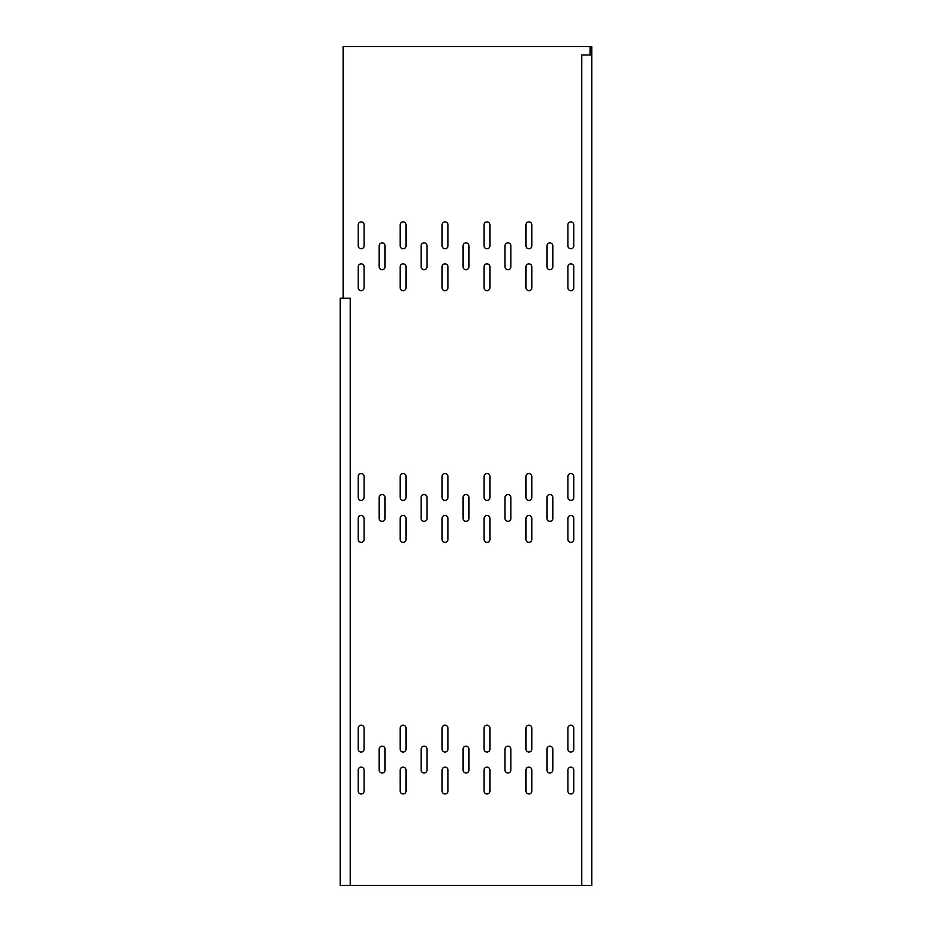 <?xml version="1.0" encoding="UTF-8"?>
<svg xmlns="http://www.w3.org/2000/svg" width="932" height="932" viewBox="0 0 932 932"><rect width="100%" height="100%" fill="white"/><g stroke="black" fill="none" stroke-linecap="round" stroke-linejoin="round"><path stroke-width="1.4" d="M424.06 269.721A2.936 2.936 0 0 0 426.996 266.785L426.996 245.815A2.936 2.936 0 0 0 424.06 242.879A2.936 2.936 0 0 0 421.124 245.815L421.124 266.785A2.936 2.936 0 0 0 424.06 269.721M382.12 269.721A2.936 2.936 0 0 0 385.056 266.785L385.056 245.815A2.936 2.936 0 0 0 382.12 242.879A2.936 2.936 0 0 0 379.184 245.815L379.184 266.785A2.936 2.936 0 0 0 382.12 269.721M507.94 269.721A2.936 2.936 0 0 0 510.876 266.785L510.876 245.815A2.936 2.936 0 0 0 507.94 242.879A2.936 2.936 0 0 0 505.004 245.815L505.004 266.785A2.936 2.936 0 0 0 507.94 269.721M549.88 269.721A2.936 2.936 0 0 0 552.816 266.785L552.816 245.815A2.936 2.936 0 0 0 549.88 242.879A2.936 2.936 0 0 0 546.944 245.815L546.944 266.785A2.936 2.936 0 0 0 549.88 269.721M424.06 521.361A2.936 2.936 0 0 0 426.996 518.425L426.996 497.455A2.936 2.936 0 0 0 424.06 494.519A2.936 2.936 0 0 0 421.124 497.455L421.124 518.425A2.936 2.936 0 0 0 424.06 521.361M382.12 521.361A2.936 2.936 0 0 0 385.056 518.425L385.056 497.455A2.936 2.936 0 0 0 382.12 494.519A2.936 2.936 0 0 0 379.184 497.455L379.184 518.425A2.936 2.936 0 0 0 382.12 521.361M507.94 521.361A2.936 2.936 0 0 0 510.876 518.425L510.876 497.455A2.936 2.936 0 0 0 507.94 494.519A2.936 2.936 0 0 0 505.004 497.455L505.004 518.425A2.936 2.936 0 0 0 507.94 521.361M549.88 521.361A2.936 2.936 0 0 0 552.816 518.425L552.816 497.455A2.936 2.936 0 0 0 549.88 494.519A2.936 2.936 0 0 0 546.944 497.455L546.944 518.425A2.936 2.936 0 0 0 549.88 521.361M466 521.361A2.936 2.936 0 0 0 468.936 518.425L468.936 497.455A2.936 2.936 0 0 0 466 494.519A2.936 2.936 0 0 0 463.064 497.455L463.064 518.425A2.936 2.936 0 0 0 466 521.361M466 269.721A2.936 2.936 0 0 0 468.936 266.785L468.936 245.815A2.936 2.936 0 0 0 466 242.879A2.936 2.936 0 0 0 463.064 245.815L463.064 266.785A2.936 2.936 0 0 0 466 269.721M403.09 542.331A2.936 2.936 0 0 0 406.026 539.395L406.026 518.425A2.936 2.936 0 0 0 403.09 515.489A2.936 2.936 0 0 0 400.154 518.425L400.154 539.395A2.936 2.936 0 0 0 403.09 542.331M403.09 500.391A2.936 2.936 0 0 0 406.026 497.455L406.026 476.485A2.936 2.936 0 0 0 403.09 473.549A2.936 2.936 0 0 0 400.154 476.485L400.154 497.455A2.936 2.936 0 0 0 403.09 500.391M486.97 500.391A2.936 2.936 0 0 0 489.906 497.455L489.906 476.485A2.936 2.936 0 0 0 486.97 473.549A2.936 2.936 0 0 0 484.034 476.485L484.034 497.455A2.936 2.936 0 0 0 486.97 500.391M528.91 542.331A2.936 2.936 0 0 0 531.846 539.395L531.846 518.425A2.936 2.936 0 0 0 528.91 515.489A2.936 2.936 0 0 0 525.974 518.425L525.974 539.395A2.936 2.936 0 0 0 528.91 542.331M528.91 500.391A2.936 2.936 0 0 0 531.846 497.455L531.846 476.485A2.936 2.936 0 0 0 528.91 473.549A2.936 2.936 0 0 0 525.974 476.485L525.974 497.455A2.936 2.936 0 0 0 528.91 500.391M570.85 542.331A2.936 2.936 0 0 0 573.786 539.395L573.786 518.425A2.936 2.936 0 0 0 570.85 515.489A2.936 2.936 0 0 0 567.914 518.425L567.914 539.395A2.936 2.936 0 0 0 570.85 542.331M361.15 500.391A2.936 2.936 0 0 0 364.086 497.455L364.086 476.485A2.936 2.936 0 0 0 361.15 473.549A2.936 2.936 0 0 0 358.214 476.485L358.214 497.455A2.936 2.936 0 0 0 361.15 500.391M361.15 542.331A2.936 2.936 0 0 0 364.086 539.395L364.086 518.425A2.936 2.936 0 0 0 361.15 515.489A2.936 2.936 0 0 0 358.214 518.425L358.214 539.395A2.936 2.936 0 0 0 361.15 542.331M486.97 542.331A2.936 2.936 0 0 0 489.906 539.395L489.906 518.425A2.936 2.936 0 0 0 486.97 515.489A2.936 2.936 0 0 0 484.034 518.425L484.034 539.395A2.936 2.936 0 0 0 486.97 542.331M445.03 542.331A2.936 2.936 0 0 0 447.966 539.395L447.966 518.425A2.936 2.936 0 0 0 445.03 515.489A2.936 2.936 0 0 0 442.094 518.425L442.094 539.395A2.936 2.936 0 0 0 445.03 542.331M445.03 500.391A2.936 2.936 0 0 0 447.966 497.455L447.966 476.485A2.936 2.936 0 0 0 445.03 473.549A2.936 2.936 0 0 0 442.094 476.485L442.094 497.455A2.936 2.936 0 0 0 445.03 500.391M570.85 500.391A2.936 2.936 0 0 0 573.786 497.455L573.786 476.485A2.936 2.936 0 0 0 570.85 473.549A2.936 2.936 0 0 0 567.914 476.485L567.914 497.455A2.936 2.936 0 0 0 570.85 500.391M570.85 752.031A2.936 2.936 0 0 0 573.786 749.095L573.786 728.125A2.936 2.936 0 0 0 570.85 725.189A2.936 2.936 0 0 0 567.914 728.125L567.914 749.095A2.936 2.936 0 0 0 570.85 752.031M403.09 793.971A2.936 2.936 0 0 0 406.026 791.035L406.026 770.065A2.936 2.936 0 0 0 403.09 767.129A2.936 2.936 0 0 0 400.154 770.065L400.154 791.035A2.936 2.936 0 0 0 403.09 793.971M403.09 752.031A2.936 2.936 0 0 0 406.026 749.095L406.026 728.125A2.936 2.936 0 0 0 403.09 725.189A2.936 2.936 0 0 0 400.154 728.125L400.154 749.095A2.936 2.936 0 0 0 403.09 752.031M486.97 752.031A2.936 2.936 0 0 0 489.906 749.095L489.906 728.125A2.936 2.936 0 0 0 486.97 725.189A2.936 2.936 0 0 0 484.034 728.125L484.034 749.095A2.936 2.936 0 0 0 486.97 752.031M528.91 793.971A2.936 2.936 0 0 0 531.846 791.035L531.846 770.065A2.936 2.936 0 0 0 528.91 767.129A2.936 2.936 0 0 0 525.974 770.065L525.974 791.035A2.936 2.936 0 0 0 528.91 793.971M528.91 752.031A2.936 2.936 0 0 0 531.846 749.095L531.846 728.125A2.936 2.936 0 0 0 528.91 725.189A2.936 2.936 0 0 0 525.974 728.125L525.974 749.095A2.936 2.936 0 0 0 528.91 752.031M570.85 793.971A2.936 2.936 0 0 0 573.786 791.035L573.786 770.065A2.936 2.936 0 0 0 570.85 767.129A2.936 2.936 0 0 0 567.914 770.065L567.914 791.035A2.936 2.936 0 0 0 570.85 793.971M361.15 752.031A2.936 2.936 0 0 0 364.086 749.095L364.086 728.125A2.936 2.936 0 0 0 361.15 725.189A2.936 2.936 0 0 0 358.214 728.125L358.214 749.095A2.936 2.936 0 0 0 361.15 752.031M361.15 793.971A2.936 2.936 0 0 0 364.086 791.035L364.086 770.065A2.936 2.936 0 0 0 361.15 767.129A2.936 2.936 0 0 0 358.214 770.065L358.214 791.035A2.936 2.936 0 0 0 361.15 793.971M486.97 793.971A2.936 2.936 0 0 0 489.906 791.035L489.906 770.065A2.936 2.936 0 0 0 486.97 767.129A2.936 2.936 0 0 0 484.034 770.065L484.034 791.035A2.936 2.936 0 0 0 486.97 793.971M382.12 773.001A2.936 2.936 0 0 0 385.056 770.065L385.056 749.095A2.936 2.936 0 0 0 382.12 746.159A2.936 2.936 0 0 0 379.184 749.095L379.184 770.065A2.936 2.936 0 0 0 382.12 773.001M507.94 773.001A2.936 2.936 0 0 0 510.876 770.065L510.876 749.095A2.936 2.936 0 0 0 507.94 746.159A2.936 2.936 0 0 0 505.004 749.095L505.004 770.065A2.936 2.936 0 0 0 507.94 773.001M549.88 773.001A2.936 2.936 0 0 0 552.816 770.065L552.816 749.095A2.936 2.936 0 0 0 549.88 746.159A2.936 2.936 0 0 0 546.944 749.095L546.944 770.065A2.936 2.936 0 0 0 549.88 773.001M424.06 773.001A2.936 2.936 0 0 0 426.996 770.065L426.996 749.095A2.936 2.936 0 0 0 424.06 746.159A2.936 2.936 0 0 0 421.124 749.095L421.124 770.065A2.936 2.936 0 0 0 424.06 773.001M466 773.001A2.936 2.936 0 0 0 468.936 770.065L468.936 749.095A2.936 2.936 0 0 0 466 746.159A2.936 2.936 0 0 0 463.064 749.095L463.064 770.065A2.936 2.936 0 0 0 466 773.001M445.03 793.971A2.936 2.936 0 0 0 447.966 791.035L447.966 770.065A2.936 2.936 0 0 0 445.03 767.129A2.936 2.936 0 0 0 442.094 770.065L442.094 791.035A2.936 2.936 0 0 0 445.03 793.971M445.03 752.031A2.936 2.936 0 0 0 447.966 749.095L447.966 728.125A2.936 2.936 0 0 0 445.03 725.189A2.936 2.936 0 0 0 442.094 728.125L442.094 749.095A2.936 2.936 0 0 0 445.03 752.031M570.85 248.751A2.936 2.936 0 0 0 573.786 245.815L573.786 224.845A2.936 2.936 0 0 0 570.85 221.909A2.936 2.936 0 0 0 567.914 224.845L567.914 245.815A2.936 2.936 0 0 0 570.85 248.751M445.03 248.751A2.936 2.936 0 0 0 447.966 245.815L447.966 224.845A2.936 2.936 0 0 0 445.03 221.909A2.936 2.936 0 0 0 442.094 224.845L442.094 245.815A2.936 2.936 0 0 0 445.03 248.751M445.03 290.691A2.936 2.936 0 0 0 447.966 287.755L447.966 266.785A2.936 2.936 0 0 0 445.03 263.849A2.936 2.936 0 0 0 442.094 266.785L442.094 287.755A2.936 2.936 0 0 0 445.03 290.691M486.97 290.691A2.936 2.936 0 0 0 489.906 287.755L489.906 266.785A2.936 2.936 0 0 0 486.97 263.849A2.936 2.936 0 0 0 484.034 266.785L484.034 287.755A2.936 2.936 0 0 0 486.97 290.691M361.15 290.691A2.936 2.936 0 0 0 364.086 287.755L364.086 266.785A2.936 2.936 0 0 0 361.15 263.849A2.936 2.936 0 0 0 358.214 266.785L358.214 287.755A2.936 2.936 0 0 0 361.15 290.691M361.15 248.751A2.936 2.936 0 0 0 364.086 245.815L364.086 224.845A2.936 2.936 0 0 0 361.15 221.909A2.936 2.936 0 0 0 358.214 224.845L358.214 245.815A2.936 2.936 0 0 0 361.15 248.751M570.85 290.691A2.936 2.936 0 0 0 573.786 287.755L573.786 266.785A2.936 2.936 0 0 0 570.85 263.849A2.936 2.936 0 0 0 567.914 266.785L567.914 287.755A2.936 2.936 0 0 0 570.85 290.691M528.91 248.751A2.936 2.936 0 0 0 531.846 245.815L531.846 224.845A2.936 2.936 0 0 0 528.91 221.909A2.936 2.936 0 0 0 525.974 224.845L525.974 245.815A2.936 2.936 0 0 0 528.91 248.751M528.91 290.691A2.936 2.936 0 0 0 531.846 287.755L531.846 266.785A2.936 2.936 0 0 0 528.91 263.849A2.936 2.936 0 0 0 525.974 266.785L525.974 287.755A2.936 2.936 0 0 0 528.91 290.691M486.97 248.751A2.936 2.936 0 0 0 489.906 245.815L489.906 224.845A2.936 2.936 0 0 0 486.97 221.909A2.936 2.936 0 0 0 484.034 224.845L484.034 245.815A2.936 2.936 0 0 0 486.97 248.751M403.09 248.751A2.936 2.936 0 0 0 406.026 245.815L406.026 224.845A2.936 2.936 0 0 0 403.09 221.909A2.936 2.936 0 0 0 400.154 224.845L400.154 245.815A2.936 2.936 0 0 0 403.09 248.751M403.09 290.691A2.936 2.936 0 0 0 406.026 287.755L406.026 266.785A2.936 2.936 0 0 0 403.09 263.849A2.936 2.936 0 0 0 400.154 266.785L400.154 287.755A2.936 2.936 0 0 0 403.09 290.691M350.246 885.4L350.246 298.24L340.18 298.24L340.18 885.4L581.754 885.4L581.754 54.988L591.82 54.988L591.82 46.6L590.142 46.6L590.142 54.988M343.116 298.24L343.116 46.6L590.142 46.6M581.754 885.4L591.82 885.4L591.82 54.988"/></g></svg>
